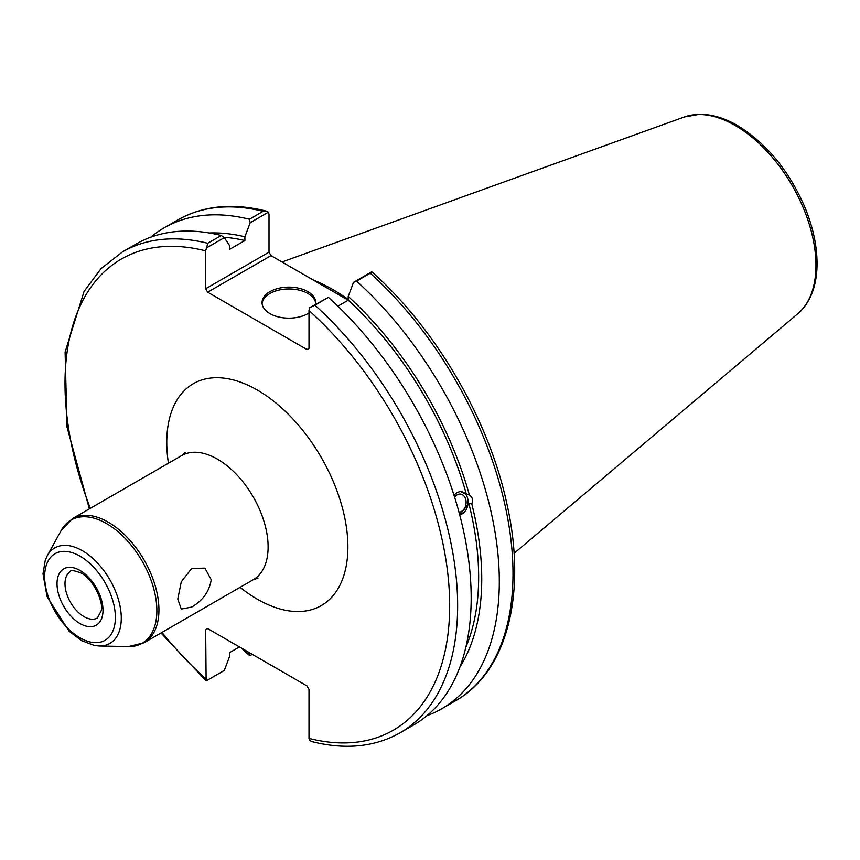 <?xml version="1.0" encoding="UTF-8"?>
<svg xmlns="http://www.w3.org/2000/svg" width="860" height="860" viewBox="0 0 860 860"><rect width="100%" height="100%" fill="white"/><g stroke="black" fill="none" stroke-linecap="round" stroke-linejoin="round"><path stroke-width="1.29" d="M211.227 579.747C209.302 591.519 202.788 600.624 191.662 607.074L181.277 609.073L177.783 599.054L181.288 581.768L191.673 568.46L204.927 568.116L211.227 579.747M161.003 632.981L206.12 680.83L205.669 629.746L207.668 628.585L306.998 685.936L308.998 689.397L308.998 738.385L309.579 740.524L311.933 741.632C345.397 749.995 374.81 747.05 400.147 732.774A277.651 160.304 -120 0 0 314.91 305.171L309.579 307.719L308.998 310.524L308.998 348.397L306.998 349.547L207.668 292.196L270.997 255.635L269.008 252.173L205.669 288.745L207.668 292.196M205.669 288.745L205.669 250.873L207.744 243.294A277.651 160.304 -120 0 0 122.507 251.873L101.039 268.653L84.076 291.443L65.102 352.019L67.026 427.054L89.354 508.873M207.668 628.585L205.669 629.746M239.435 646.924L229.609 652.6L229.609 656.33L224.299 670.456L206.25 680.873M206.25 248.056L224.299 237.639L221.267 235.489A277.651 160.304 -120 0 0 136.02 244.068L122.507 251.873M224.299 237.639L229.609 245.627L229.609 249.357L244.896 240.542L244.896 236.801L250.206 222.686L268.427 212.162L269.008 214.301L269.008 252.173M454.596 497.123A9.148 6.772 -81.1 0 1 460.691 494.113A9.148 6.772 -81.1 0 1 465.744 499.413A9.148 6.772 -81.1 0 1 458.993 512.237M453.994 495.199L456.972 492.5L460.423 491.469L466.453 494.446L469.377 494.898C472.71 497.542 473.494 500.477 471.721 503.723L468.808 503.261L459.735 514.99M459.681 514.817A11.846 8.772 98.9 0 0 468.077 503.229A11.846 8.772 98.9 0 0 461.433 491.512M400.147 732.774L413.671 724.969A277.651 160.304 -120 0 0 328.434 297.356L309.579 307.719M466.453 494.446A257.516 148.673 -120 0 0 348.214 300.194L337.851 306.181M469.377 494.898A261.902 151.209 -120 0 0 348.214 296.453L348.214 300.194L270.997 255.635M252.238 654.32L250.206 655.492L247.669 651.687M266.073 211.055C232.598 202.691 203.197 205.648 177.859 219.913A277.651 160.304 60 0 1 263.096 211.334L266.073 211.065L268.427 212.162M263.096 211.334L249.4 219.246L250.206 222.686M249.4 219.246A277.651 160.304 -120 0 0 164.163 227.825A277.651 160.304 -120 0 0 150.812 237.177M241.628 648.193A277.651 160.304 -120 0 0 249.4 655.428L250.206 655.492M370.262 273.211L371.885 271.868C436.063 328.853 488.921 419.691 506.916 503.949C527.029 592.948 507.55 671.617 455.499 700.814L441.803 708.726A277.651 160.304 -120 0 0 356.567 281.113L370.262 273.211A277.651 160.304 60 0 1 455.499 700.814M348.214 299.377A197.037 113.756 -120 0 0 312.814 279.769M371.756 271.814L353.535 282.338L348.214 296.453M221.267 235.489L207.744 243.294M427.022 715.606A277.651 160.304 -120 0 0 441.803 708.726M314.91 305.171L328.434 297.356M353.535 282.338L356.567 281.113M315.738 303.558A26.864 15.512 0 0 0 307.912 293.518A26.864 15.512 0 0 0 279.371 289.981A26.864 15.512 0 0 0 262.096 303.558M308.998 312.943A26.864 15.512 180 0 1 279.371 317.136A26.864 15.512 180 0 1 262.042 302.645A26.864 15.512 180 0 1 278.629 288.304A26.864 15.512 180 0 1 307.912 291.669A26.864 15.512 180 0 1 315.781 302.645A26.864 15.512 180 0 1 315.642 304.204M459.917 667.027A261.902 151.209 -120 0 0 471.721 503.723M244.896 236.801A261.902 151.209 -120 0 0 209.324 232.985M465.894 647.042A257.516 148.673 -120 0 0 468.808 503.261M244.896 240.542A257.516 148.673 -120 0 0 223.718 237.231M106.586 523.589A71.122 41.065 60 0 1 155.606 597.034A71.122 41.065 60 0 1 128.43 646.58L144.093 642.742A71.649 41.366 -120 0 0 155.079 585.327A71.649 41.366 -120 0 0 108.274 522.181A71.649 41.366 -120 0 0 72.444 518.634L61.286 530.287A71.122 41.065 60 0 1 106.586 523.589M47.203 555.861L45.258 560.204L43 573.889L47.117 596.765L69.047 631.175L81.603 640.657L94.396 645.484L99.244 645.989A55.115 31.82 -120 0 0 120.303 607.579A55.115 31.82 -120 0 0 82.313 550.669A55.115 31.82 -120 0 0 47.203 555.861L61.286 530.287M185.308 452.338L181.621 455.606A71.649 41.366 60 0 1 253.27 496.972A71.649 41.366 60 0 1 253.27 579.715L144.093 642.742M80.012 556.173A49.998 28.874 60 0 1 110.628 635.099A49.998 28.874 60 0 1 49.385 599.742A49.998 28.874 60 0 1 80.012 556.173M80.012 570.459A32.508 18.77 -120 0 0 60.103 598.786A32.508 18.77 -120 0 0 99.921 621.769A32.508 18.77 -120 0 0 80.012 570.459M97.427 617.975A26.864 15.512 60 0 1 76.723 610.772A26.864 15.512 60 0 1 64.995 583.736A26.864 15.512 60 0 1 70.563 571.438C70.305 569.857 73.842 570.395 81.173 573.039C95.127 580.489 103.92 604.946 101.168 610.804L97.427 617.975M240.08 587.316A128.065 73.939 -120 0 0 257.333 599.194A128.065 73.939 -120 0 0 347.709 540.123A128.065 73.939 -120 0 0 245.799 384.248A128.065 73.939 -120 0 0 168.431 463.217M308.998 310.524A272.007 157.047 60 0 1 449.673 605.676A272.007 157.047 60 0 1 308.998 738.385M205.669 678.733A272.007 157.047 60 0 1 161.959 632.422M90.311 508.325A272.007 157.047 60 0 1 205.669 250.873M735.236 125.506A114.154 65.908 60 0 1 808.12 220.719A114.154 65.908 60 0 1 797.897 313.642C809.841 303.085 816.204 287.638 817 267.299C817.57 248.852 813.732 229.33 805.476 208.722C789.62 171.333 766.959 143.599 737.482 125.517C724.389 117.949 711.725 114.219 699.503 114.305L684.356 116.981A114.154 65.908 60 0 1 735.236 125.506M99.244 645.989L128.43 646.58M181.621 455.606L72.444 518.634M253.27 579.715L257.946 578.157M177.859 219.913L164.163 227.825M684.356 116.981L282.015 261.988M797.897 313.642L514.054 553.335"/></g></svg>

